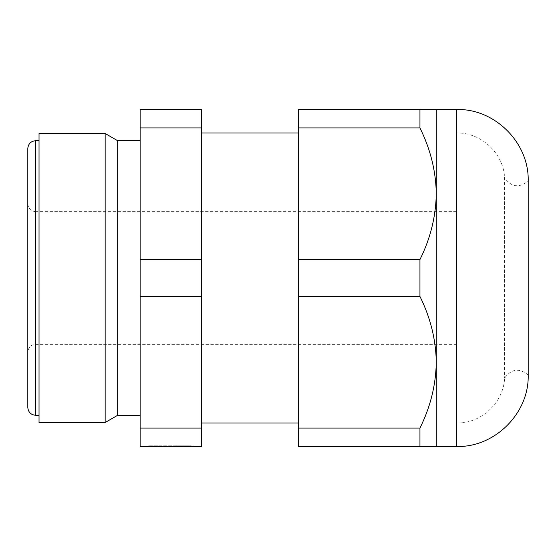 <?xml version="1.0" encoding="UTF-8"?>
<svg xmlns="http://www.w3.org/2000/svg" width="556" height="556" viewBox="0 0 556 556"><rect width="100%" height="100%" fill="white"/><g stroke="black" fill="none" stroke-linecap="round" stroke-linejoin="round"><path stroke-width="0.42" stroke-dasharray="2.78 2.08" d="M140.133 296.445L201.411 296.445L201.411 428.057L140.133 428.057L140.133 109.497L201.411 109.497L201.411 259.555L140.133 259.555M140.133 428.057L140.133 446.503L201.411 446.503L201.411 428.057M39.031 140.724L39.031 415.276L39.031 140.724M39.031 422.504L39.031 133.496M105.153 422.504L105.153 133.496M117.67 415.276L117.67 140.724M140.133 140.724L140.133 415.276L140.133 140.724M201.411 296.445L201.411 259.555M201.411 132.988L201.411 423.012L201.411 132.988M298.426 132.988L298.426 423.012L298.426 132.988M419.947 109.497L419.947 127.943C430.4 148.904 435.848 170.838 436.293 193.752C435.89 216.458 430.448 238.392 419.947 259.555L419.947 296.445C430.4 317.406 435.848 339.341 436.293 362.248L436.293 109.497L298.426 109.497L298.426 446.503L436.293 446.503L436.293 362.248C435.89 384.96 430.448 406.895 419.947 428.057L419.947 446.503M193.238 446.503L148.306 446.503L193.238 446.503L193.238 445.829L148.306 445.829L193.238 445.829L193.238 446.503M27.8 203.809L27.8 352.191L27.8 203.809C28.266 208.556 30.865 211.155 35.612 211.621L35.612 344.379L35.612 211.621L456.712 211.621L456.712 344.379L456.712 211.621M27.8 407.465L27.8 148.535M456.712 132.988L456.712 423.012L456.712 132.988C481.211 132.418 503.562 153.338 504.605 177.816L504.605 378.184L504.605 177.816C511.353 187.198 519.221 188.255 528.2 180.985L528.2 375.015C519.221 367.745 511.353 368.802 504.605 378.184C503.555 402.669 481.204 423.582 456.712 423.012M201.411 127.943L140.133 127.943M150.349 446.503L150.349 445.829L168.732 445.829L168.732 446.503L152.073 446.503L165.924 446.503L152.309 446.503L152.309 445.829L152.309 446.503L150.349 446.503L158.099 446.503L156.757 446.503L156.757 445.829L158.099 445.829L158.099 446.503M183.445 445.829L183.445 446.503L191.195 446.503L191.195 445.829L160.475 445.829L161.4 445.829L161.4 446.503L170.379 446.503L156.757 446.503M161.4 446.503L181.061 446.503L171.165 446.503L171.165 445.829M183.445 446.503L171.165 446.503M191.195 446.503L189.235 446.503L189.235 445.829L189.235 446.503L175.62 446.503L175.62 445.829L190.729 445.829L190.729 446.503M187.97 446.503L163.964 446.503L168.732 446.503L168.732 445.829L189.471 445.829L187.97 445.829L187.97 446.503L175.62 446.503M187.97 445.829L175.62 445.829M191.195 445.829L190.729 445.829M161.4 445.829L156.757 445.829M150.349 445.829L158.099 445.829M153.574 445.829L153.574 446.503M152.073 445.829L152.073 446.503M150.815 445.829L150.815 446.503M172.812 445.829L172.812 446.503L172.812 445.829M189.471 445.829L189.471 446.503M184.37 445.829L184.37 446.503M180.137 445.829L180.137 446.503M181.061 445.829L181.061 446.503M160.475 445.829L160.475 446.503M157.174 445.829L157.174 446.503M148.306 445.829L148.306 446.503L148.306 445.829M419.947 428.057L298.426 428.057M419.947 296.445L298.426 296.445M419.947 127.943L298.426 127.943M419.947 259.555L298.426 259.555M35.612 415.276L35.612 140.724M456.712 446.503L456.712 109.497M456.712 344.379L35.612 344.379L32.178 345.179C32.324 344.956 28.231 346.756 27.8 352.191M165.924 446.503L165.924 445.829M177.579 446.503L177.579 445.829M163.964 446.503L163.964 445.829M184.78 446.503L184.78 445.829M170.379 446.503L170.379 445.829"/><path stroke-width="0.83" d="M39.031 140.724L35.612 140.724L35.612 415.276C30.865 414.818 28.266 412.211 27.8 407.465L27.8 148.535C28.266 143.789 30.865 141.182 35.612 140.724M39.031 133.496L39.031 422.504L105.153 422.504L105.153 133.496L39.031 133.496M140.133 140.724L117.67 140.724L105.153 133.496M117.67 140.724L117.67 415.276L105.153 422.504M140.133 428.057L140.133 446.503L201.411 446.503L201.411 296.445L140.133 296.445L140.133 428.057L201.411 428.057M140.133 296.445L140.133 109.497L201.411 109.497L201.411 127.943L140.133 127.943M201.411 296.445L201.411 127.943M298.426 132.988L201.411 132.988M419.947 446.503L298.426 446.503L298.426 109.497L436.293 109.497L436.293 446.503L419.947 446.503L419.947 428.057C430.4 407.096 435.848 385.162 436.293 362.248C435.89 339.542 430.448 317.608 419.947 296.445L298.426 296.445M456.712 109.497L456.712 446.503C494.909 447.49 529.187 413.212 528.2 375.015L528.2 180.985C529.187 142.788 494.909 108.51 456.712 109.497L436.293 109.497M419.947 296.445L419.947 259.555C430.4 238.593 435.848 216.659 436.293 193.752C435.89 171.039 430.448 149.105 419.947 127.943L419.947 109.497M201.411 259.555L140.133 259.555M419.947 127.943L298.426 127.943M419.947 259.555L298.426 259.555M419.947 428.057L298.426 428.057M39.031 415.276L35.612 415.276M140.133 415.276L117.67 415.276M298.426 423.012L201.411 423.012M456.712 446.503L436.293 446.503"/></g></svg>

